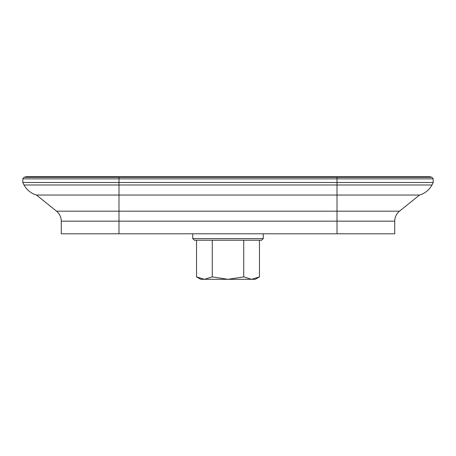 <?xml version="1.0" encoding="UTF-8"?>
<svg xmlns="http://www.w3.org/2000/svg" width="456" height="456" viewBox="0 0 456 456"><rect width="100%" height="100%" fill="white"/><g stroke="black" fill="none" stroke-linecap="round" stroke-linejoin="round"><path stroke-width="0.68" d="M118.987 176.717L118.987 177.31L23.986 177.31L26.197 176.717L337.012 176.717L337.012 184.988L118.987 184.988L118.987 211.174L399.502 211.174L419.52 195.048L36.48 195.048L56.498 211.174L118.987 211.174L118.987 233.791L394.725 233.791L394.725 221.16C394.81 217.113 396.401 213.784 399.502 211.174M337.012 176.717L429.803 176.717L432.014 177.31L118.987 177.31L118.987 182.491L433.2 182.491L432.003 184.988L337.012 184.988L337.012 221.16L61.275 221.16L61.275 233.791L118.987 233.791M23.997 184.988L118.987 184.988L118.987 182.491L22.8 182.491L23.997 184.988C26.818 190.004 30.979 193.355 36.48 195.048M212.268 240.204L212.268 276.883L204.396 279.317L200.748 279.317L196.53 276.883L204.396 279.317L196.53 276.883L196.53 240.204M243.732 240.204L243.732 276.883L228 279.317L212.268 276.883M259.47 240.204L259.47 276.883L251.604 279.317L243.732 276.883M259.47 276.883L255.252 279.317L204.396 279.317M263.272 238.602L192.728 238.602L194.336 240.204L261.664 240.204L263.272 238.602L263.272 233.791M192.728 238.602L192.728 233.791M433.2 182.491L433.2 178.86L22.8 178.86L22.8 182.491M394.725 221.16L337.012 221.16L337.012 233.791M429.803 176.717L26.197 176.717M432.003 184.988C429.181 190.004 425.02 193.355 419.52 195.048M432.014 177.31L433.2 178.86M61.275 221.16C61.189 217.113 59.599 213.784 56.498 211.174M23.986 177.31L22.8 178.86M118.987 176.683L26.488 176.683"/></g></svg>
